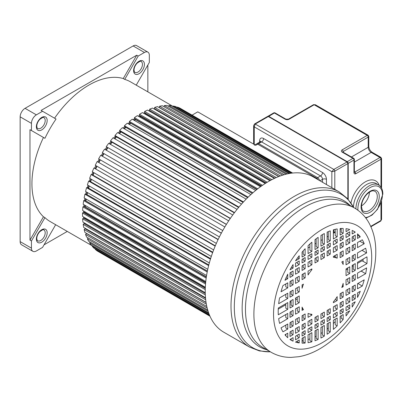<?xml version="1.0" encoding="UTF-8"?>
<svg xmlns="http://www.w3.org/2000/svg" width="403" height="403" viewBox="0 0 403 403"><rect width="100%" height="100%" fill="white"/><g stroke="black" fill="none" stroke-linecap="round" stroke-linejoin="round"><path stroke-width="0.6" d="M147.891 52.123L136.592 45.604A6.947 4.01 120 0 0 133.121 45.947L25.062 108.331A6.947 4.01 120 0 0 20.15 116.84L20.15 241.619A6.947 4.01 120 0 0 21.591 244.797L32.885 251.321A6.947 4.01 -60 0 1 31.449 248.142L31.449 240.979L29.973 240.128L29.973 129.675L44.929 138.31L31.449 130.527L31.449 123.363A6.947 4.01 -60 0 1 36.361 114.855L42.562 111.273L41.086 110.422L136.743 55.201L123.263 78.55L124.734 79.401L138.214 56.047L144.42 52.471A6.947 4.01 -60 0 1 147.891 52.123A6.947 4.01 -60 0 1 149.332 55.307L149.332 62.465L136.234 85.149M147.856 65.019L147.856 91.859M55.659 224.713L42.562 247.397L36.361 250.978A6.947 4.01 -60 0 1 32.885 251.321M67.281 231.423L44.033 244.843M31.449 130.527L29.973 129.675M138.214 56.047L136.743 55.201M173.109 106.437L130.678 81.94A80.575 46.521 120 0 0 124.734 79.401M123.263 78.55A80.575 46.521 120 0 0 54.566 118.21M42.562 111.273L56.042 119.056A80.575 46.521 120 0 0 44.929 138.31M43.453 137.458A80.575 46.521 120 0 0 31.938 183.768A80.575 46.521 120 0 0 43.453 216.779L29.973 240.128M31.449 240.979L44.929 217.63L43.453 216.779M44.929 217.63A80.575 46.521 120 0 0 50.098 221.504L92.529 246.001M292.402 173.063L179.678 107.984L177.421 107.097L177.239 107.45M291.147 173.219L175.713 106.568L173.295 106.014L173.028 106.619M288.986 173.567L171.482 105.722L168.928 105.495L168.59 106.362M286.08 174.192L167.018 105.45L164.343 105.556L163.976 106.689M282.594 175.174L162.354 105.752L159.588 106.185L159.25 107.445L278.846 176.494M278.664 176.564L157.533 106.624L154.687 107.389L154.43 108.629L274.886 178.176M155.231 109.092L155.14 109.54M274.408 178.398L152.581 108.064L149.679 109.148L149.508 110.367L270.645 180.302M150.354 110.855L150.248 111.621M269.909 180.705L147.543 110.059L144.606 111.455L144.521 112.633L266.197 182.886M145.428 113.157L145.372 113.938A79.189 45.72 120 0 0 145.055 114.094M265.245 183.486L142.455 112.588L139.509 114.291L139.509 115.424L261.612 185.924M139.247 116.739A79.885 46.118 -60 0 1 140.491 115.993L140.491 116.558A79.189 45.72 120 0 0 139.725 117.011M260.484 186.73L137.352 115.641L134.416 117.636L134.501 118.714L256.958 189.41M135.584 119.338L135.609 119.671A79.189 45.72 120 0 0 134.481 120.462M255.683 190.438L132.28 119.192L129.378 121.459L129.549 122.477L252.278 193.334M130.763 123.177L130.774 123.247A79.189 45.72 120 0 0 129.343 124.406M250.893 194.584L127.277 123.212L124.431 125.736L124.683 126.683L247.633 197.672M125.887 127.378A79.189 45.72 120 0 0 124.336 128.804M246.162 199.137L122.376 127.67L119.605 130.436L119.943 131.307L243.064 202.392M121.091 131.972A79.189 45.72 120 0 0 119.5 133.625M241.533 204.079L117.616 132.537L114.946 135.514L115.359 136.305L238.616 207.464M116.472 136.944A79.189 45.72 120 0 0 114.86 138.823M237.055 209.369L113.031 137.766L110.477 140.944L110.971 141.639L234.324 212.86M112.054 142.269A79.189 45.72 120 0 0 110.447 144.36M232.753 214.97L108.664 143.327L106.246 146.672L230.234 218.532M107.878 147.891A79.189 45.72 120 0 0 106.296 150.193M226.365 224.446L102.281 152.666L104.538 149.175L228.677 220.844M103.969 153.78A79.189 45.72 120 0 0 102.443 156.273M224.849 226.944L100.695 155.266L98.609 158.873L222.763 230.556M100.357 159.885A79.189 45.72 120 0 0 98.962 162.454M221.363 233.12L97.153 161.548L95.259 165.25L219.393 236.919M97.017 166.263A79.189 45.72 120 0 0 95.818 168.781M218.174 239.422L93.949 167.98L92.257 171.743L216.351 243.387M94.04 172.776A79.189 45.72 120 0 0 93.033 175.214M215.303 245.805L91.949 174.585L91.098 174.509L89.627 178.307L213.645 249.91M91.451 179.365A79.189 45.72 120 0 0 90.635 181.698M212.779 252.218L89.521 181.053L88.63 181.088L87.386 184.891L211.308 256.439M89.27 185.979A79.189 45.72 120 0 0 88.635 188.186M210.608 258.61L87.481 187.521L86.559 187.667L85.552 191.445L209.338 262.917M87.516 192.579A79.189 45.72 120 0 0 87.058 194.634M208.804 264.927L85.854 193.939L84.907 194.196L84.141 197.923L207.762 269.29M86.207 199.112A79.189 45.72 120 0 0 85.925 200.931L85.854 200.956M207.374 271.118L84.645 200.261L83.678 200.618L83.164 204.266L206.568 275.511M85.365 205.535A79.189 45.72 120 0 0 85.245 206.91L84.942 207.051M206.316 277.128L83.859 206.432L82.882 206.895L82.625 210.437L205.757 281.526M84.998 211.807A79.189 45.72 120 0 0 84.988 212.688L84.499 212.975A79.885 46.118 -60 0 1 84.519 211.53M205.621 282.906L83.512 212.406L82.529 212.975L82.529 216.376L205.323 287.268M85.134 217.882A79.189 45.72 120 0 0 85.159 218.23L84.509 218.668M205.283 288.392L83.602 218.144L82.625 218.809L82.882 222.048L205.248 292.699M85.587 223.615L84.978 224.088M205.268 293.535L84.131 223.6L83.164 224.355L83.678 227.413L205.505 297.746M86.237 228.889L85.894 229.191M205.55 298.275L85.088 228.728L84.141 229.569L84.907 232.415L206.039 302.356M206.069 302.542L86.474 233.493L85.552 234.415L86.559 237.029L206.799 306.451M88.181 237.966L87.386 238.853L88.63 241.221L207.696 309.962M90.207 242.127L89.627 242.853L91.098 244.948L208.608 312.788M92.645 245.84L92.257 246.379L93.949 248.188L209.384 314.839M209.877 316.002L97.153 250.918L95.259 249.407L95.476 249.074M98.675 251.799L209.968 316.209M254.328 145.176A2.781 1.602 60 0 1 255.719 145.312L197.762 111.853L192.201 115.062M292.628 173.038L181.199 108.86M177.421 107.097L291.797 173.134M289.999 173.391L173.295 106.014M287.389 173.889L168.928 105.495M284.13 174.711L164.343 105.556M280.372 175.925L159.588 106.185M276.241 177.567L154.687 107.389M271.834 179.673L149.679 109.148M267.229 182.252L144.606 111.455M145.372 113.938L265.522 183.31M262.504 185.304L139.509 114.291M140.491 116.558L261.174 186.236M257.713 188.816L134.416 117.636M135.609 119.671L256.726 189.596M252.913 192.78L129.378 121.459M130.774 123.247L252.233 193.375M248.152 197.168L124.431 125.736M243.472 201.948L119.605 130.436M238.924 207.097L114.946 135.514M234.546 212.572L110.477 140.944M230.37 218.335L106.246 146.672M226.431 224.345L102.281 152.666M221.302 233.226L97.153 161.548M218.068 239.639L93.949 167.98M215.167 246.137L91.098 174.509M212.613 252.671L88.63 181.088M210.431 259.184L86.559 187.667M208.628 265.622L84.907 194.196M207.384 271.058L85.925 200.931M207.207 271.939L83.678 200.618M206.356 276.836L85.245 206.91M206.18 278.08L82.882 206.895M205.671 282.367L84.988 212.688M205.53 283.984L82.529 212.975M205.308 287.601L85.159 218.23M205.253 289.606L82.625 218.809M205.318 294.88L83.164 224.355M205.696 299.751L84.141 229.569M206.341 304.149L85.552 234.415M207.167 308.013L87.386 238.853M208.084 311.242L89.627 242.853M208.961 313.756L92.257 246.379M209.636 315.443L95.259 249.407M335.215 231.649L333.8 232.466M355.239 248.933L355.239 243.86L352.177 245.629L352.177 250.701L355.239 248.933L353.275 247.8L353.275 244.994M355.239 259.512L355.239 254.233L352.177 256.001L352.177 261.28L355.239 259.512L353.275 258.378L353.275 255.366M355.239 270.348L355.239 263.607L352.177 265.375L352.177 272.111L355.239 270.348L353.275 269.209L353.275 264.741M355.239 279.717L355.239 274.443L352.177 276.211L352.177 281.485L355.239 279.717L353.275 278.584L353.275 275.576M355.239 290.095L355.239 285.017L352.177 286.785L352.177 291.863L355.239 290.095L353.275 288.961L353.275 286.155M355.239 298.809L355.239 294.22L352.177 295.988L352.177 300.578L355.239 298.809L353.275 297.676L353.275 295.354M355.239 301.827L352.177 303.499L352.177 307.061A62.838 36.28 120 0 0 355.239 301.827L355.154 301.776M349.733 235.402L349.733 231.811L346.041 233.941L346.041 237.533L349.733 235.402L347.769 234.269L347.769 232.944M349.733 242.913L349.733 238.319L346.041 240.45L346.041 245.044L349.733 242.913L347.769 241.78L347.769 239.453M349.733 252.112L349.733 247.039L346.041 249.17L346.041 254.243L349.733 252.112L347.769 250.978L347.769 248.172M349.733 262.691L349.733 257.411L346.041 259.542L346.041 264.821L349.733 262.691L347.769 261.557L347.769 258.545M349.733 273.526L349.733 266.786L346.041 268.917L346.041 275.657L349.733 273.526L347.769 272.388L347.769 267.919M349.733 282.896L349.733 277.622L346.041 279.753L346.041 285.032L349.733 282.896L347.769 281.762L347.769 278.755M349.733 293.273L349.733 288.2L346.041 290.331L346.041 295.404L349.733 293.273L347.769 292.14L347.769 289.334M349.733 301.993L349.733 297.399L346.041 299.53L346.041 304.124L349.733 301.993L347.769 300.855L347.769 298.532M349.733 308.502L349.733 304.91L346.041 307.041L346.041 310.632L349.733 308.502L347.769 307.368L347.769 306.043M349.733 310.814L346.041 312.914L346.041 315.897A62.838 36.28 120 0 0 349.733 310.814L349.703 310.799M343.17 239.191L343.17 235.599L340.122 237.357L340.122 240.949L343.17 239.191L341.205 238.057L341.205 236.732M343.17 246.701L343.17 242.107L340.122 243.865L340.122 248.46L343.17 246.701L341.205 245.568L341.205 243.246M343.17 255.9L343.17 250.827L340.122 252.585L340.122 257.658L343.17 255.9L341.205 254.767L341.205 251.961M343.17 297.061L343.17 291.989L340.122 293.747L340.122 298.819L343.17 297.061L341.205 295.928L341.205 293.122M343.17 305.781L343.17 301.187L340.122 302.945L340.122 307.539L343.17 305.781L341.205 304.648L341.205 302.321M343.17 312.29L343.17 308.698L340.122 310.456L340.122 314.048L343.17 312.29L341.205 311.156L341.205 309.831M343.17 319.443L343.17 314.572L340.122 316.33L340.122 322.863A62.838 36.28 120 0 0 343.17 319.443L341.205 318.305L341.205 315.705M337.18 242.646L337.18 239.055L333.377 241.251L333.377 244.843L337.18 242.646L335.215 241.513L335.215 240.188M337.18 250.157L337.18 245.568L333.377 247.764L333.377 252.354L337.18 250.157L335.215 249.024L335.215 246.701M337.18 309.237L337.18 304.643L333.377 306.839L333.377 311.433L337.18 309.237L335.215 308.104L335.215 305.776M337.18 315.745L337.18 312.154L333.377 314.35L333.377 317.942L337.18 315.745L335.215 314.612L335.215 313.287M337.18 325.881L337.18 318.027L333.377 320.224L333.377 329.382A62.838 36.28 120 0 0 337.18 325.881L335.215 324.742L335.215 319.161M330.243 246.656L330.243 243.059L327.125 244.858L327.125 248.455L330.243 246.656L328.279 245.518L328.279 244.193M330.243 254.162L330.243 249.573L327.125 251.371L327.125 255.965L330.243 254.162L328.279 253.029L328.279 250.706M330.243 313.242L330.243 308.653L327.125 310.451L327.125 315.04L330.243 313.242L328.279 312.108L328.279 309.786M330.243 319.755L330.243 316.164L327.125 317.962L327.125 321.554L330.243 319.755L328.279 318.622L328.279 317.297M330.243 331.956L330.243 322.032L327.125 323.831L327.125 334.248A62.838 36.28 120 0 0 330.243 331.956L328.279 330.823L328.279 323.166M324.319 250.077L324.319 246.48L320.939 248.434L320.939 252.026L324.319 250.077L322.355 248.938L322.355 247.618M324.319 257.588L324.319 252.993L320.939 254.943L320.939 259.537L324.319 257.588L322.355 256.449L322.355 254.127M324.319 316.662L324.319 312.073L320.939 314.023L320.939 318.617L324.319 316.662L322.355 315.529L322.355 313.207M324.319 323.176L324.319 319.584L320.939 321.534L320.939 325.125L324.319 323.176L322.355 322.042L322.355 320.717M324.319 336.097L324.319 325.453L320.939 327.407L320.939 338.052A62.838 36.28 120 0 0 322.627 337.115A62.838 36.28 120 0 0 324.319 336.097L322.355 334.964L322.355 326.586M318.128 253.648L318.128 250.056L315.01 251.855L315.01 255.447L318.128 253.648L316.164 252.515L316.164 251.19M318.128 261.159L318.128 256.565L315.01 258.363L315.01 262.958L318.128 261.159L316.164 260.026L316.164 257.703M318.128 320.239L318.128 315.645L315.01 317.443L315.01 322.037L318.128 320.239L316.164 319.105L316.164 316.778M318.128 326.747L318.128 323.156L315.01 324.954L315.01 328.546L318.128 326.747L316.164 325.614L316.164 324.289M318.128 339.447L318.128 329.029L315.01 330.828L315.01 340.752A62.838 36.28 120 0 0 318.128 339.447L316.164 338.313L316.164 330.163M311.877 257.255L311.877 253.663L308.073 255.86L308.073 259.451L311.877 257.255L309.912 256.122L309.912 254.797M311.877 264.766L311.877 260.177L308.073 262.373L308.073 266.962L311.877 264.766L309.912 263.633L309.912 261.31M311.877 323.846L311.877 319.257L308.073 321.448L308.073 326.042L311.877 323.846L309.912 322.712L309.912 320.39M311.877 330.359L311.877 326.762L308.073 328.959L308.073 332.556L311.877 330.359L309.912 329.226L309.912 327.901M311.877 341.794L311.877 332.636L308.073 334.833L308.073 342.686A62.838 36.28 120 0 0 311.877 341.794L309.912 340.661L309.912 333.77M305.131 261.154L305.131 257.557L302.084 259.315L302.084 262.912L305.131 261.154L303.167 260.016L303.167 258.696M305.131 268.665L305.131 264.071L302.084 265.829L302.084 270.423L305.131 268.665L303.167 267.527L303.167 265.204M305.131 277.863L305.131 272.791L302.084 274.549L302.084 279.622L305.131 277.863L303.167 276.73L303.167 273.924M305.131 319.02L305.131 313.947L302.084 315.705L302.084 320.778L305.131 319.02L303.167 317.886L303.167 315.081M305.131 327.74L305.131 323.151L302.084 324.909L302.084 329.498L305.131 327.74L303.167 326.606L303.167 324.284M305.131 334.253L305.131 330.661L302.084 332.42L302.084 336.011L305.131 334.253L303.167 333.12L303.167 331.795M305.131 343.069L305.131 336.53L302.084 338.288L302.084 343.16A62.838 36.28 120 0 0 305.131 343.069L303.167 341.935L303.167 337.664M299.217 342.928L299.217 339.946L295.525 342.112A62.838 36.28 120 0 0 299.217 342.928L297.253 341.794L297.253 341.079M295.525 336.208L295.525 339.8L299.217 337.669L299.217 334.077L295.525 336.208M295.525 328.697L295.525 333.286L299.217 331.155L299.217 326.566L295.525 328.697M295.525 319.493L295.525 324.571L299.217 322.435L299.217 317.363L295.525 319.493M295.525 308.92L295.525 314.194L299.217 312.063L299.217 306.789L295.525 308.92M295.525 298.084L295.525 304.824L299.217 302.688L299.217 295.953L295.525 298.084M295.525 288.709L295.525 293.989L299.217 291.858L299.217 286.578L295.525 288.709M295.525 278.337L295.525 283.41L299.217 281.279L299.217 276.206L295.525 278.337M295.525 269.617L295.525 274.211L299.217 272.08L299.217 267.486L295.525 269.617M295.525 263.109L295.525 266.7L299.217 264.57L299.217 260.973L295.525 263.109M293.077 275.622L293.077 271.028L290.019 272.796L290.019 277.39L293.077 275.622L291.112 274.488L291.112 272.166M293.077 284.82L293.077 279.747L290.019 281.516L290.019 286.588L293.077 284.82L291.112 283.687L291.112 280.881M293.077 295.399L293.077 290.12L290.019 291.888L290.019 297.167L293.077 295.399L291.112 294.266L291.112 291.258M293.077 306.235L293.077 299.494L290.019 301.263L290.019 308.003L293.077 306.235L291.112 305.101L291.112 300.628M293.077 315.609L293.077 310.33L290.019 312.098L290.019 317.373L293.077 315.609L291.112 314.471L291.112 311.464M293.077 325.982L293.077 320.909L290.019 322.672L290.019 327.75L293.077 325.982L291.112 324.848L291.112 322.042M293.077 334.702L293.077 330.107L290.019 331.876L290.019 336.465L293.077 334.702L291.112 333.568L291.112 331.241M293.077 341.18L293.077 337.618L290.019 339.482A62.838 36.28 120 0 0 291.208 340.223A62.838 36.28 120 0 0 293.077 341.18L291.112 340.046L291.112 338.752M357.501 233.871L357.501 238.43L360.282 236.823A62.838 36.28 120 0 0 357.501 233.871M364.221 243.744A62.838 36.28 120 0 0 362.297 239.785L357.501 242.556L357.501 247.628L364.221 243.744L359.829 241.211M366.589 252.958A62.838 36.28 120 0 0 365.667 248.213L357.501 252.928L357.501 258.207L366.589 252.958L362.02 250.318M366.967 263.577A62.838 36.28 120 0 0 366.967 256.837L357.501 262.303L357.501 269.038L366.967 263.577L362.055 260.741L357.501 263.371M365.667 273.697A62.838 36.28 120 0 0 366.589 267.889L357.501 273.138L357.501 278.413L365.667 273.697L361.098 271.058M362.297 286.019A62.838 36.28 120 0 0 364.221 279.833L357.501 283.712L357.501 288.79L362.297 286.019L357.899 283.48M287.757 337.734L287.757 333.18L284.976 334.787A62.838 36.28 120 0 0 287.757 337.734M281.032 327.861A62.838 36.28 120 0 0 282.956 331.825L287.757 329.055L287.757 323.982L281.032 327.861M278.664 318.652A62.838 36.28 120 0 0 279.586 323.397L287.757 318.682L287.757 313.403L278.664 318.652M278.292 308.033A62.838 36.28 120 0 0 278.292 314.773L287.757 309.308L287.757 302.567L278.292 308.033M279.586 297.913A62.838 36.28 120 0 0 278.664 303.721L287.757 298.472L287.757 293.193L279.586 297.913M282.956 285.591A62.838 36.28 120 0 0 281.032 291.777L287.757 287.893L287.757 282.82L282.956 285.591M355.239 239.735L355.239 235.14L352.177 236.909L352.177 241.503L355.239 239.735L353.275 238.601L353.275 236.274M287.757 274.141A62.838 36.28 120 0 0 284.976 280.302L287.757 278.695L287.757 274.141M357.501 297.469A62.838 36.28 120 0 0 360.282 291.309L357.501 292.916L357.501 297.469M290.019 269.783L293.077 268.111L293.077 264.549A62.838 36.28 120 0 0 290.019 269.783M295.525 260.796L299.217 258.696L299.217 255.714A62.838 36.28 120 0 0 295.525 260.796M302.084 252.167L302.084 257.038L305.131 255.28L305.131 248.742A62.838 36.28 120 0 0 302.084 252.167M308.073 245.729L308.073 253.583L311.877 251.386L311.877 242.228A62.838 36.28 120 0 0 308.073 245.729M315.01 239.654L315.01 249.573L318.128 247.774L318.128 237.357A62.838 36.28 120 0 0 315.01 239.654M320.939 235.508L320.939 246.152L324.319 244.203L324.319 233.559A62.838 36.28 120 0 0 322.627 234.496A62.838 36.28 120 0 0 320.939 235.508M327.125 232.163L327.125 242.581L330.243 240.782L330.243 230.859A62.838 36.28 120 0 0 327.125 232.163M333.377 229.816L333.377 238.974L337.18 236.778L337.18 228.924A62.838 36.28 120 0 0 333.377 229.816M340.122 228.541L340.122 235.075L343.17 233.317L343.17 228.451A62.838 36.28 120 0 0 340.122 228.541M346.041 228.677L346.041 231.66L349.733 229.498A62.838 36.28 120 0 0 346.041 228.677M352.177 230.425L352.177 233.992L355.239 232.128A62.838 36.28 120 0 0 354.046 231.382A62.838 36.28 120 0 0 352.177 230.425M302.084 310.406L303.474 309.605A31.258 18.049 -60 0 1 302.084 307.086L302.084 310.406M302.084 284.921L302.084 288.241A31.258 18.049 -60 0 1 303.474 284.12L302.084 284.921M311.877 315.126L311.877 314.31A31.258 18.049 -60 0 1 308.073 313.413L308.073 317.322L311.877 315.126L309.993 314.043M308.073 271.093L308.073 274.997A31.258 18.049 -60 0 1 311.877 269.713L311.877 268.897L308.073 271.093M337.18 300.517L337.18 296.608A31.258 18.049 -60 0 1 333.377 301.897L333.377 302.713L337.18 300.517L335.286 299.424M333.377 256.479L333.377 257.295A31.258 18.049 -60 0 1 337.18 258.192L337.18 254.283L333.377 256.479M343.17 286.689L343.17 283.364A31.258 18.049 -60 0 1 341.779 287.49L343.17 286.689L342.268 286.17M343.17 261.199L341.779 262.005A31.258 18.049 -60 0 1 343.17 264.524L343.17 261.199M339.17 191.883L313.403 177.008A89.607 51.735 120 0 0 244.349 201.016A89.607 51.735 120 0 0 205.238 291.193A89.607 51.735 120 0 0 223.796 332.213L249.563 347.089A89.607 51.735 -60 0 1 231.005 306.068A89.607 51.735 -60 0 1 231.005 305.736A89.607 51.735 -60 0 1 270.252 215.751A89.607 51.735 -60 0 1 339.17 191.883L347.446 198.528L353.688 207.535M308.073 247.91L309.912 246.848M315.01 243.906L316.164 243.241M320.939 240.48L322.355 239.664M327.125 236.909L328.279 236.244M333.377 233.302L335.215 232.239M340.122 229.408L341.205 228.783M343.17 233.317L341.205 232.183L341.205 228.471M337.18 236.778L335.215 235.639L335.215 229.332M330.243 240.782L328.279 239.649L328.279 231.649M324.319 244.203L322.355 243.069L322.355 234.657M318.128 247.774L316.164 246.641L316.164 238.772M311.877 251.386L309.912 250.253L309.912 243.981M305.131 255.28L303.167 254.147L303.167 250.913M299.217 258.696L297.651 257.789M355.239 232.128L352.726 230.682M355.239 232.224L353.275 230.99M299.217 264.57L297.253 263.431L297.253 262.111M293.077 268.111L291.485 267.189M346.041 269.985L347.769 268.987M352.177 266.443L353.275 265.809M295.701 297.978A31.258 18.049 120 0 0 295.807 298.986L295.525 299.152M278.236 309.131L285.792 304.769M290.019 302.331L291.112 301.696M361.224 271.078A3.567 2.06 120 0 0 361.153 271.028L361.753 271.37M363.038 261.265L362.307 260.842A2.902 1.677 120 0 0 362.055 260.741M363.118 259.058A62.838 36.28 -60 0 1 363.038 261.305M362.559 250.006A62.838 36.28 -60 0 1 362.66 250.691M360.116 241.044A62.838 36.28 -60 0 1 360.292 241.478M335.215 255.421L335.215 257.059L337.18 258.192M333.865 256.197L335.215 256.978L333.865 256.197M360.282 236.823L357.501 235.216M299.217 272.08L297.253 270.942L297.253 268.62M287.757 278.695L286.08 277.727M303.167 274.579L302.598 274.252M299.217 281.279L297.253 280.145L297.253 277.34M287.757 287.893L285.792 286.76L285.792 283.954M311.171 269.305L311.877 269.713M297.253 288.095L296.92 287.903M299.217 291.858L297.253 290.724L297.253 287.712M287.757 298.472L285.792 297.338L285.792 294.331M297.253 299.822L295.807 298.986M299.217 302.688L297.253 301.555L297.253 297.087M287.757 309.308L285.792 308.174L285.792 303.701M303.474 309.605L302.084 308.799M299.217 312.063L297.253 310.93L297.253 307.922M287.757 318.682L285.792 317.544L285.792 314.536M299.217 322.435L297.253 321.302L297.253 318.496M287.757 329.055L285.792 327.921L285.792 325.115M299.217 331.155L297.253 330.022L297.253 327.699M285.792 335.764L285.792 334.314M358.599 283.077A62.838 36.28 -60 0 1 358.368 283.752M361.899 270.594A62.838 36.28 -60 0 1 361.738 271.431M335.215 321.629A62.838 36.28 -60 0 1 333.377 323.488M328.279 328.107A62.838 36.28 -60 0 1 327.125 329.044M322.355 332.561A62.838 36.28 -60 0 1 320.939 333.488M316.164 336.223A62.838 36.28 -60 0 1 315.01 336.797M309.912 338.903A62.838 36.28 -60 0 1 308.073 339.487M303.167 340.575A62.838 36.28 -60 0 1 302.084 340.716M290.019 339.412L291.112 340.046M299.217 337.669L297.253 336.535L297.253 335.21M372.186 152.299A2.086 1.204 120 0 0 371.148 152.405A4.166 2.408 60 0 1 368.201 147.297A2.086 1.204 0 0 0 368.81 146.445C369.057 148.903 370.181 150.858 372.186 152.299L380.885 157.321L379.989 157.508L371.148 152.405L354.363 162.092M353.955 172.534A1.39 0.801 0 0 0 354.363 171.97L354.363 159.492A1.39 0.801 180 0 1 353.955 160.056L353.955 172.534A2.781 1.602 120 0 0 355.789 173.743L380.971 159.21L380.971 187.173L380.971 159.21L381.581 158.525L380.885 157.321M381.581 201.329L381.581 219.444L380.971 220.461L380.971 202.986L380.971 218.194M313.196 105.324L289.117 119.223L288.382 119.182M315.358 104.74L368.115 135.201L367.219 135.388L314.169 104.76L315.358 104.74L313.474 104.694L288.427 119.157L285.883 119.157A1.39 0.801 -60 0 0 285.188 119.223A2.781 1.602 0 0 0 288.981 119.298L288.341 119.197M273.687 112.916A1.39 1.39 0 0 1 275.078 112.916A1.39 0.801 120 0 0 274.383 112.986A1.39 0.801 -120 0 0 273.687 112.916L267.788 116.361A1.39 0.801 60 0 1 267.945 116.235A1.39 0.801 60 0 1 268.635 116.301L347.225 161.674L352.973 158.359L342.167 152.117A2.776 1.602 -0 0 1 342.172 149.845L342.772 150.445A1.39 0.801 60 0 1 342.857 150.571A1.39 0.801 60 0 1 343.149 151.553L343.149 152.218M351.416 156.989L368.201 147.297L368.201 137.091L368.81 136.405L368.115 135.201M355.789 173.743L354.69 172.076A1.39 0.801 120 0 0 354.937 171.97L379.989 157.508A1.39 0.801 -120 0 1 380.971 159.21M369.425 192.166A11.46 6.619 -60 0 1 361.496 205.898M254.515 123.988A1.39 0.801 60 0 1 254.535 123.978A1.39 0.801 60 0 1 255.23 124.043L333.815 169.416A1.39 0.801 60 0 1 334.797 171.119L331.85 171.688L333.815 169.416L347.079 161.986A1.113 0.64 -120 0 1 347.865 163.346L347.865 163.578A1.39 0.801 -120 0 0 346.882 161.875L268.292 116.502A1.39 0.801 -120 0 0 267.597 116.432L268.433 116.487L255.23 124.043L254.248 126.88L253.638 125.63L253.633 144.108M318.012 179.667A2.781 1.602 -120 0 0 316.627 178.207L257.683 144.178A2.781 1.602 -120 0 0 256.293 144.042L254.908 144.843M142.43 63.931A6.252 3.612 120 0 0 141.156 61.523C141.191 60.662 139.811 61.246 137.025 63.266C135.111 65.407 134.108 67.674 134.018 70.057C134.345 71.845 134.637 72.611 134.904 72.349A6.252 3.612 120 0 0 139.72 70.676A6.252 3.612 120 0 0 142.45 64.384A6.252 3.612 120 0 0 142.43 63.931M20.15 241.619L31.449 248.142M31.449 123.363L20.15 116.84M25.062 108.331L36.361 114.855M144.42 52.471L133.121 45.947M144.415 64.384A7.642 4.413 120 0 0 144.395 63.83A7.642 4.413 120 0 0 138.768 61.412A7.642 4.413 120 0 0 133.61 70.621A7.642 4.413 120 0 0 133.63 71.175A7.642 4.413 120 0 0 139.257 73.593A7.642 4.413 120 0 0 144.415 64.384M85.295 228.849A80.575 46.521 -60 0 1 85.149 228.264M84.247 223.665A80.575 46.521 -60 0 1 84.116 222.763M83.658 218.174A80.575 46.521 -60 0 1 83.592 216.99M83.522 212.411A80.575 46.521 -60 0 1 83.557 210.971M83.829 206.447A80.575 46.521 -60 0 1 83.99 204.744M84.575 200.286A80.575 46.521 -60 0 1 84.892 198.357M85.753 193.964A80.575 46.521 -60 0 1 86.242 191.843M87.365 187.541A80.575 46.521 -60 0 1 88.03 185.264M89.385 181.063A80.575 46.521 -60 0 1 90.232 178.66M91.803 174.575A80.575 46.521 -60 0 1 92.841 172.081M94.604 168.132A80.575 46.521 -60 0 1 95.828 165.578M97.763 161.789A80.575 46.521 -60 0 1 99.173 159.2M101.254 155.588A80.575 46.521 -60 0 1 102.795 153.075M105.107 149.503A80.575 46.521 -60 0 1 106.709 147.166M109.248 143.664A80.575 46.521 -60 0 1 110.885 141.524M113.641 138.118A80.575 46.521 -60 0 1 115.293 136.184M118.255 132.904A80.575 46.521 -60 0 1 119.898 131.192M123.061 128.068A80.575 46.521 -60 0 1 124.658 126.587M128.023 123.645A80.575 46.521 -60 0 1 129.539 122.406M133.111 119.671A80.575 46.521 -60 0 1 134.501 118.678M138.284 116.18A80.575 46.521 -60 0 1 139.514 115.429M85.27 223.861A79.885 46.118 -60 0 1 85.194 223.388M84.67 218.562A79.885 46.118 -60 0 1 84.605 217.575M84.771 206.956A79.885 46.118 -60 0 1 84.922 205.283M85.491 200.749A79.885 46.118 -60 0 1 85.794 198.875M86.66 194.407A79.885 46.118 -60 0 1 87.124 192.357M88.257 187.969A79.885 46.118 -60 0 1 88.897 185.763M90.267 181.486A79.885 46.118 -60 0 1 91.088 179.154M92.675 175.008A79.885 46.118 -60 0 1 93.687 172.57M95.466 168.58A79.885 46.118 -60 0 1 96.67 166.061M98.614 162.253A79.885 46.118 -60 0 1 100.009 159.684M102.095 156.072A79.885 46.118 -60 0 1 103.621 153.578M105.949 149.992A79.885 46.118 -60 0 1 107.525 147.689M110.095 144.153A79.885 46.118 -60 0 1 111.696 142.063M114.492 138.612A79.885 46.118 -60 0 1 116.104 136.733M119.122 133.408A79.885 46.118 -60 0 1 120.714 131.751M123.948 128.577A79.885 46.118 -60 0 1 125.489 127.152M128.93 124.164A79.885 46.118 -60 0 1 130.401 122.97M134.038 120.21A79.885 46.118 -60 0 1 135.413 119.238M144.526 113.787A79.885 46.118 -60 0 1 145.412 113.349M149.856 111.394A79.885 46.118 -60 0 1 150.304 111.218M143.513 113.203A80.575 46.521 -60 0 1 144.576 112.669M148.778 110.77A80.575 46.521 -60 0 1 149.624 110.432M154.057 108.916A80.575 46.521 -60 0 1 154.636 108.75M47.166 232.823A7.642 4.413 120 0 0 47.146 232.269A7.642 4.413 120 0 0 41.519 229.851A7.642 4.413 120 0 0 36.361 239.06A7.642 4.413 120 0 0 36.386 239.614A7.642 4.413 120 0 0 42.008 242.032A7.642 4.413 120 0 0 47.166 232.823M36.361 126.769A7.642 4.413 120 0 0 36.386 127.318A7.642 4.413 120 0 0 42.008 129.741A7.642 4.413 120 0 0 47.166 120.527A7.642 4.413 120 0 0 47.146 119.978A7.642 4.413 120 0 0 41.519 117.555A7.642 4.413 120 0 0 36.361 126.769M37.655 128.497A6.252 3.612 120 0 0 42.471 126.819A6.252 3.612 120 0 0 45.201 120.527A6.252 3.612 120 0 0 45.186 120.079A6.252 3.612 120 0 0 43.907 117.666C43.942 116.81 42.567 117.389 39.776 119.414C37.862 121.555 36.859 123.817 36.769 126.199C37.096 127.993 37.393 128.753 37.655 128.497M45.186 232.37A6.252 3.612 120 0 0 43.907 229.962C43.942 229.1 42.567 229.685 39.776 231.705C37.862 233.846 36.859 236.113 36.769 238.495C37.096 240.284 37.393 241.049 37.655 240.787A6.252 3.612 120 0 0 42.471 239.115A6.252 3.612 120 0 0 45.201 232.823A6.252 3.612 120 0 0 45.186 232.37M333.513 229.775A77.799 44.919 -60 0 1 333.377 233.241M273.541 313.751A69.422 40.078 120 0 0 273.541 314.144A69.422 40.078 -60 0 0 322.455 342.585A69.422 40.078 -60 0 0 371.712 257.86A69.422 40.078 120 0 0 371.717 257.462A69.422 40.078 -60 0 0 322.798 229.025A69.422 40.078 -60 0 0 273.541 313.751M253.895 313.67A83.315 48.103 -60 0 1 290.447 230.103A83.315 48.103 -60 0 1 354.459 207.978L346.031 203.112A83.315 48.103 120 0 0 281.828 225.433A83.315 48.103 120 0 0 245.462 309.277A83.315 48.103 120 0 0 245.462 309.6A83.315 48.103 120 0 0 262.716 347.416L271.148 352.282A83.315 48.103 -60 0 1 253.89 314.144A83.315 48.103 -60 0 1 253.895 313.67M266.715 349.728A84.348 48.698 -60 0 1 242.153 308.537A84.348 48.698 -60 0 1 242.153 308.209A84.348 48.698 -60 0 1 283.349 218.935A84.348 48.698 -60 0 1 350.031 205.424M353.633 207.505A88.574 51.141 120 0 0 283.44 208.144A88.574 51.141 120 0 0 234.309 306.809A88.574 51.141 120 0 0 234.309 307.136A88.574 51.141 120 0 0 270.322 351.809M342.762 151.986A1.39 0.801 180 0 1 343.149 151.553L368.201 137.091L368.201 145.599M316.133 105.893L360.902 131.741M354.363 171.638L354.937 171.97L355.92 173.673M342.167 152.117A1.39 0.801 120 0 1 342.862 152.052L353.668 158.288A1.39 0.801 -60 0 0 352.973 158.359A1.39 0.801 -120 0 1 353.955 160.056L348.207 163.376L348.207 199.374M370.74 226.37L380.971 220.461A1.39 0.801 -120 0 1 380.684 221.096L370.906 226.743M379.193 185.35A20.84 12.03 120 0 0 364.655 182.252A20.84 12.03 120 0 0 350.973 202.961M347.079 161.895L347.225 161.674A1.39 0.801 60 0 1 348.207 163.376L347.945 163.391M285.188 119.223L274.383 112.986L268.494 116.522M313.474 104.694A1.39 0.801 -120 0 1 314.169 104.76L288.981 119.298M342.172 149.845L367.219 135.388A1.39 0.801 -120 0 1 368.201 137.091M354.368 172.086A1.39 0.801 120 0 0 354.69 172.076M343.149 152.687L348.172 155.583M363.451 211.107A11.46 6.619 120 0 0 372.281 208.034A11.46 6.619 120 0 0 377.284 196.498A11.46 6.619 120 0 0 377.279 196.17A11.46 6.619 120 0 0 374.911 191.254C373.374 190.795 371.888 189.692 366.685 194.478C363.375 198.221 361.642 202.205 361.486 206.427C362.05 209.792 362.705 211.348 363.451 211.107M361.078 206.991A12.851 7.42 120 0 0 370.166 212.24A12.851 7.42 120 0 0 379.248 196.498A12.851 7.42 120 0 0 370.166 191.254A12.851 7.42 120 0 0 361.078 206.991M357.95 210.265A17.364 10.025 -60 0 1 357.884 208.835A17.364 10.025 -60 0 1 370.166 187.566A17.364 10.025 -60 0 1 382.442 194.654A17.364 10.025 -60 0 1 365.425 217.565M355.92 208.87A18.755 10.831 -60 0 1 355.92 208.835A18.755 10.831 -60 0 1 355.92 208.603A18.755 10.831 -60 0 1 364.201 189.863A18.755 10.831 -60 0 1 378.558 184.937C381.409 186.75 382.84 189.803 382.85 194.09L377.596 209.197L372.055 215.091L365.889 218.169M378.558 184.937L376.105 183.516A18.755 10.831 120 0 0 361.773 188.413A18.755 10.831 120 0 0 353.466 207.107M347.865 198.986L347.865 163.578L334.797 171.119L334.797 189.36M268.489 116.613L347.018 161.86L347.945 163.462L347.945 199.077M331.85 187.662L331.85 171.688L254.248 126.88L254.248 144.46M259.648 143.045L259.648 140.778A5.556 3.209 -120 0 1 263.577 138.506L322.521 172.534A5.556 3.209 -120 0 1 326.45 179.34L326.45 184.539M316.053 178.539L316.627 178.207M257.683 144.178L255.719 145.312M260.419 141.624A2.781 1.602 0 0 0 259.648 140.778M256.761 143.911L257.275 143.473A2.781 1.602 60 0 1 258.666 143.609A1.39 0.801 120 0 0 257.97 144.345M263.577 138.506A2.781 1.602 -60 0 1 261.612 141.911L258.666 143.609L317.609 177.642L320.556 175.94L261.612 141.911A2.781 1.602 -120 0 0 260.222 141.77L260.514 141.493L260.464 141.911M326.45 179.34A2.781 1.602 0 0 0 322.521 179.34A2.781 1.602 -120 0 0 320.556 175.94A2.781 1.602 120 0 0 322.521 172.534M316.904 178.393A1.39 0.801 -60 0 1 317.609 177.642A2.781 1.602 60 0 1 319.529 180.544M322.521 182.272L322.521 179.34L319.982 180.806M333.765 233.08L333.911 229.665M271.148 352.282C277.249 355.738 283.878 357.441 291.037 357.396L298.875 356.7C306.174 355.401 313.353 352.655 320.405 348.464C329.407 343.099 337.749 335.961 345.436 327.045C363.793 305.897 375.908 276.483 375.782 251.789C375.843 240.808 373.51 231.065 368.785 222.567C365.249 216.381 360.473 211.52 354.459 207.978M249.563 347.089L259.456 350.937L270.378 351.839M381.581 158.525L381.581 188.191M381.581 219.444L380.684 221.096M368.81 136.405L368.81 146.445M354.363 159.492A1.39 1.39 0 0 0 353.668 158.288M275.078 112.916L285.883 119.157M253.633 125.63L254.535 123.978L267.597 116.432M257.275 143.473L260.222 141.77"/></g></svg>
